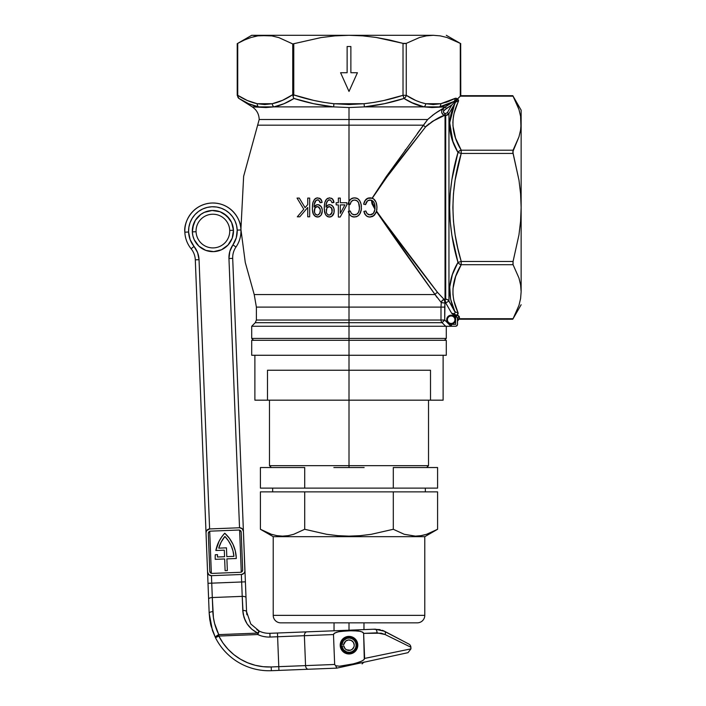 <?xml version="1.0" encoding="UTF-8"?>
<svg xmlns="http://www.w3.org/2000/svg" width="706" height="706" viewBox="0 0 706 706"><rect width="100%" height="100%" fill="white"/><g stroke="black" fill="none" stroke-linecap="round" stroke-linejoin="round"><path stroke-width="1.06" d="M279.02 105.573L273.963 106.88A3.742 3.221 -101.4 0 1 272.269 103.72L257.205 103.72L264.741 104.55L272.269 103.72A3.742 3.221 78.6 0 0 273.963 106.88L333.611 106.88L313.579 103.685L293.987 98.461L284.059 103.694L273.963 106.88L258.572 106.88A3.742 3.221 -78.6 0 1 257.205 103.72C250.586 102.264 244.091 99.458 237.728 95.301L237.728 43.375L244.391 40.021L237.728 43.375L237.728 95.301L247.374 100.526L257.205 103.72A3.742 3.221 101.4 0 0 258.572 106.88L248.653 103.694L238.963 98.461C245.353 102.626 251.883 105.432 258.572 106.88L252.236 106.88L266.03 107.541L273.963 106.88L333.611 106.88L349.002 107.541L364.393 106.88L445.327 106.88L453.781 101.54L446.651 104.797L439.432 106.88L431.975 107.541L424.041 106.88L431.966 107.541L445.327 106.88L434.234 114.063L427.659 119.517L259.19 119.517L349.002 119.517L349.002 107.541L349.002 119.517L427.659 119.517L423.45 125.174L349.002 125.174L349.002 119.517L349.002 125.174L258.078 125.174L349.002 125.174L258.078 125.174L349.002 125.174L348.94 201.484M432.16 115.59L433.025 114.937M434.384 113.957L435.311 113.322M436.476 112.554L439.864 110.524M349.002 320.039L440.994 320.039L440.994 307.11L256.384 307.11L349.002 307.11L349.002 213.512L349.002 294.561L254.213 294.561L435.072 294.561L441.268 302.609L440.994 307.11L349.002 307.11L349.002 322.677L255.281 322.677L349.002 322.677L255.281 322.677L256.384 320.039L440.994 320.039A3.742 3.715 -90 0 0 442.08 322.677L349.002 322.677L349.002 294.561L435.072 294.561L376.466 211.597L374.065 215.498L369.829 217.042L367.667 216.636L365.84 215.401L363.864 211.456L365.805 210.97L367.164 213.697L369.15 214.792L371.921 214.456L373.536 213.168L374.957 209.258L372.018 203.893L371.515 200.257L369.494 200.072L367.535 200.883L365.567 204.652L363.625 204.166L364.896 200.733L368.188 198.104L372.141 198.165L386.217 176.632L427.659 119.517C434.234 113.807 439.211 110.339 442.591 109.095L441.638 110.842L441.718 112.819L442.803 114.487L444.577 115.369L432.434 121.379L425.612 126.851L386.87 177.091L372.274 198.201L374.33 199.489L376.016 202.137L376.978 206.876L376.58 211.173L381.081 217.51L437.596 292.487L443.183 298.417L444.277 299.406L445.036 299.265L445.036 115.449L445.715 115.51L445.715 299.203A3.742 3.715 0 0 0 445.036 299.265L445.036 115.449L444.577 115.369C440.244 116.349 433.925 120.179 425.612 126.851L427.262 125.13M446.766 320.586L447.022 321.433L446.677 319.712L447.427 319.712A3.742 3.742 0 0 0 451.169 323.454A3.742 3.742 0 0 0 454.911 319.712A3.742 3.742 0 0 0 451.169 315.97A3.742 3.742 0 0 0 447.427 319.712L446.677 319.712A4.492 4.492 0 0 1 451.169 315.22A4.492 4.492 0 0 1 455.661 319.712L454.911 319.712A3.742 3.742 0 0 1 451.169 323.454A3.742 3.742 0 0 1 447.427 319.712A3.742 3.742 0 0 1 451.169 315.97A3.742 3.742 0 0 1 454.911 319.712L455.661 319.712L455.661 316.279L451.681 313.314L445.715 302.918L444.956 303.059L444.709 307.11L444.709 320.039L450.94 326.234L450.94 324.389L455.661 324.389L455.573 320.586M454.505 315.785L451.681 313.314L445.715 302.918L444.956 303.059L444.709 320.039L442.08 322.677L445.689 326.26L349.002 326.26L349.002 340.301L349.002 338.421L251.707 338.421L349.002 338.421L349.002 326.26L251.707 326.26L349.002 326.26L349.002 322.677L349.002 326.26L445.689 326.26L442.08 322.677L349.002 322.677M349.029 213.574L349.002 201.36L350.52 199.304L353.6 197.901L356.901 198.271L358.966 199.692L360.642 202.596L361.357 205.887L361.234 210.167L360.263 213.212L358.313 215.665L355.948 216.839L352.621 216.813L350.45 215.568L348.649 212.647M348.455 202.684L349.002 201.36L349.002 125.174L423.45 125.174A3.742 3.071 -142.5 0 0 425.612 126.851A3.742 3.071 37.5 0 1 423.45 125.174L417.29 133.505M416.505 100.79L417.546 101.223M349.002 307.11L256.384 307.11L256.384 320.039M349.002 119.517L259.19 119.517L349.002 119.517M348.314 211.456L349.002 211.279L348.314 211.456L349.002 213.512L348.605 212.506M351.111 198.836L349.002 201.36L348.067 204.166L349.002 201.36L349.002 204.396L348.067 204.166L350.017 204.652L350.202 203.787L350.017 204.652L349.002 204.396L349.002 211.279L350.255 210.97L351.597 213.689L353.591 214.792L356.759 214.253L358.295 212.718L359.283 210.079L359.451 206.302L358.569 202.64L357.43 201.122L355.771 200.204L353.635 200.116L351.385 201.439L350.017 204.652L348.067 204.166L348.243 203.434M318.238 204.687L321.23 206.655L319.703 205.19L317.718 204.652L318.75 204.784L316.615 204.837L314.099 207.026L315.608 205.34L317.718 204.652L319.703 205.19L321.23 206.646L322.254 209.673L322.077 212.956L320.859 215.436L318.609 216.91L315.503 216.495L313.208 213.786L312.379 209.461L312.749 203.151L314.346 199.507L317.003 197.918L320.189 198.607L321.936 201.581L322.068 202.463L320.127 202.71L318.627 200.01L316.111 200.283L314.241 204.458L314.099 207.026L315.591 205.349M336.162 202.71L338.35 202.71L338.35 198.086L340.292 198.086L340.292 202.71L346.858 202.71L346.858 204.89L340.186 217.042L338.35 217.042L338.35 204.89L336.162 204.89L336.162 202.71L336.162 204.89L336.162 202.71L338.35 202.71L338.35 198.086L340.292 198.086L340.292 202.71L346.858 202.71L346.858 204.89L343.513 210.97M326.022 206.037L326.004 207.026L327.99 205.058L330.664 204.784L332.826 206.249L333.991 208.623L334.159 211.853L333.409 214.492L331.546 216.477L329.084 217.024L326.251 215.577L324.839 213.053L324.257 207.979L324.831 202.419L326.772 198.968L329.287 197.865L332.12 198.624L333.841 201.589L333.973 202.463L332.032 202.71L330.549 200.019L328.052 200.257L326.34 203.434L326.004 207.026L327.513 205.34L326.657 206.09M309.678 198.086L309.678 216.804L307.728 216.804L307.728 207.476L299.794 216.804L297.314 216.804L303.783 209.214L297.041 198.086L299.273 198.086L305.089 207.679L307.728 204.572L307.728 198.086L309.678 198.086L307.728 198.086L307.728 204.572L305.089 207.679L299.273 198.086L297.041 198.086L303.783 209.214L297.314 216.804L299.794 216.804L307.728 207.476L307.728 216.804L309.678 216.804L309.678 198.086M405.509 149.663L405.138 150.166M435.434 119.641L436.105 119.279M432.01 121.644L432.601 121.273M428.198 124.335L428.71 123.929M266.047 107.541L273.963 106.88C280.75 105.432 287.421 102.626 293.987 98.461C306.916 102.626 320.127 105.432 333.611 106.88L333.929 103.72C320.233 102.202 306.845 99.272 293.775 94.913L293.158 96.819L293.775 94.913L292.752 94.913L293.158 96.819L292.743 94.666L293.775 94.913L293.775 43.719L292.743 43.94L320.983 37.586L334.962 35.882L349.002 35.3L334.962 35.882L320.983 37.586L293.775 43.719L293.775 94.913L313.623 100.384L323.71 102.352L333.929 103.72L349.002 104.55L364.067 103.72L373.986 102.405L383.764 100.517L403.02 95.301L403.02 43.375L389.686 40.013L376.201 37.453L362.637 35.847L349.002 35.3L264.741 35.3L271.863 35.9L278.905 37.63L292.743 43.94L292.743 94.666C286.071 99.149 279.249 102.176 272.269 103.72L282.621 100.296L292.743 94.666L292.743 43.94L278.905 37.63L271.863 35.9L251.707 35.3L433.263 35.3L440.129 35.856L433.263 35.3L426.406 35.856L419.629 37.462L406.259 43.375L406.259 95.301L415.887 100.526L420.776 102.405L425.727 103.72L433.263 104.55L440.8 103.72L447.939 101.629L455.917 98.16L456.8 98.558L456.517 99.925L460.277 96.175L513.068 96.175L518.981 109.545L520.596 116.322L521.143 123.179L520.587 130.045L518.972 136.84L513.068 150.193L461.23 150.193L455.564 138.138L452.952 125.827L453.023 119.667L454.002 113.551L458.6 100.526L458.176 99.634L457.347 99.802L455.441 101.179L456.561 100.014L458.176 99.634L455.441 101.179L455.185 102.811L448.954 113.64L448.954 207.449L449.625 207.449L450.199 193.515L451.866 179.686L457.982 152.496L452.325 140.123L449.722 127.548L449.775 121.247L450.755 115.034L455.185 102.811L448.954 113.64L448.954 301.065L454.708 311.081L450.587 299.106L449.748 286.91L452.396 274.555L457.982 262.394L451.875 235.23L450.199 221.384L449.625 207.449L448.954 207.449L448.954 301.065A3.742 3.715 0 0 0 445.715 299.203L445.715 115.51L447.586 115.007L448.954 113.64L445.715 115.51L444.551 115.36M253.595 105.573L254.151 105.75M239.052 98.522L244.214 101.532M418.993 105.573L424.041 106.88L418.993 105.573M413.963 103.694L415.119 104.179M284.05 103.694L286.954 102.361M418.976 105.573L413.945 103.685L404.017 98.461L384.417 103.685L364.393 106.88L424.041 106.88A3.742 3.221 -78.6 0 0 425.727 103.72C419.099 102.264 412.604 99.458 406.259 95.301L406.259 43.375L419.629 37.462L426.406 35.856L433.263 35.3L440.12 35.856M455.573 318.838L453.658 315.979L455.573 318.838L455.661 324.389L450.94 324.389L451.761 326.26L455.661 326.26L451.761 326.26M447.022 317.991L447.992 316.535L450.287 315.308L453.658 315.979M447.022 321.433L447.436 322.21L447.022 321.433M447.992 322.889L449.448 323.86L447.436 322.21M453.658 323.445L451.169 324.204L449.448 323.86M455.317 321.433L454.337 322.889M455.529 315.847L455.661 319.712A4.492 4.492 0 0 1 451.169 324.204A4.492 4.492 0 0 1 446.677 319.712L446.766 318.838M460.612 95.848L461.23 96.175M452.996 141.959L449.687 122.72L454.646 103.941M373.739 206.867L374.992 208.835L374.427 203.346L373.35 201.501L371.612 200.292L371.735 202.64L373.739 206.867M434.261 120.294L425.612 126.851C413.028 143.3 391.274 169.096 372.274 198.201L367.614 198.315L364.905 200.716M374.321 215.268L376.148 212.506L372.997 216.248L369.829 217.042L374.065 215.498L376.58 211.173C400.602 244.638 425.391 276.787 437.596 292.487A3.742 3.336 -36.8 0 0 435.072 294.561C423.468 278.473 399.684 245.626 376.466 211.597L376.978 206.876L376.016 202.137L373.518 198.827L370.429 197.856M375.027 208.208L374.957 209.258L371.515 200.257L374.992 208.835L375.001 206.302L374.807 210.238M442.044 109.818L445.327 106.88L453.781 101.54L455.37 101.249L456.8 98.558L456.561 100.014L460.277 96.175L460.277 43.375L446.924 37.471L460.277 43.375L453.614 40.021M441.303 106.465L439.432 106.88A3.742 3.221 -101.4 0 0 440.8 103.72A3.742 3.221 78.6 0 1 439.432 106.88L453.781 101.54A3.742 3.133 -118.1 0 0 455.026 98.381L448.857 101.276M447.18 101.911L445.742 102.405M455.026 98.381A3.742 3.133 61.9 0 1 453.781 101.54L455.37 101.249L453.57 103.138L456.605 99.29L456.8 98.558L455.026 98.381L440.8 103.72L433.263 104.55L425.727 103.72A3.742 3.221 101.4 0 1 424.041 106.88L411.051 102.361M433.263 35.3L349.002 35.3L362.637 35.847L376.201 37.453L404.123 43.604L405.95 43.507M446.916 104.691L449.634 103.57M439.432 106.88L445.883 105.079M455.114 312.317L448.954 301.065L454.708 311.081L448.954 301.065L445.715 302.918L448.954 301.065L447.586 299.697L445.715 299.203L447.586 299.697M452.714 306.333L454.69 311.046M450.587 299.088L450.446 298.409M449.643 291.101L449.731 293.016M450.101 283.733L449.748 286.865M451.655 276.849L450.666 280.679M452.987 272.94L452.405 274.528M451.522 137.608L452.281 139.991M450.075 130.954L450.543 133.646M449.634 124.344L449.696 127.248M450.19 117.902L449.81 120.876M451.681 111.592L450.86 114.593M453.984 105.397L452.793 108.345M436.988 297.42L435.072 294.561A3.742 3.336 143.2 0 1 437.596 292.487M520.596 298.567L521.143 291.71L520.587 298.576L518.972 305.363L513.068 318.715L459.403 318.715L459.403 317.1A1.871 1.624 -0 0 0 457.532 318.715L457.488 324.76L457.453 318.115L455.043 314.664L457.25 315.141L458.132 313.835M455.661 276.487L461.23 264.697L513.068 264.697L518.981 278.067L520.596 284.853L521.143 291.71L521.143 207.449L520.587 221.181L518.963 234.842L513.068 261.458L461.23 261.458L457.77 248.194L455.123 234.763L453.446 221.128L452.873 207.414L453.455 193.682L455.132 180.092L461.23 153.431L513.068 153.431L518.989 180.251L520.596 193.806L521.143 207.449L520.596 193.806L521.143 207.449L521.143 110.145L512.794 95.672L460.771 95.672L460.683 43.604M455.52 306.536L457.947 312.467L453.834 300.571L452.97 294.579L452.996 288.551L455.652 276.496M458.132 315.476L459.253 316.491L457.25 315.141L457.947 312.467A3.742 3.159 -25.1 0 1 454.708 311.081A3.742 3.159 154.9 0 0 457.947 312.467C450.357 296.476 451.452 280.556 461.23 264.697A3.742 3.115 -150 0 1 457.982 262.394L461.23 261.458C450.251 225.408 450.251 189.402 461.23 153.431L457.982 152.496C452.625 170.446 449.837 188.758 449.625 207.449C449.846 226.167 452.625 244.479 457.982 262.394C448.204 278.808 447.11 295.037 454.708 311.081A3.742 3.159 -25.1 0 0 457.947 312.467A3.742 3.159 154.9 0 1 454.708 311.081C455.688 313.393 454.673 314.135 451.681 313.314L455.061 314.7M458.159 313.146L457.947 312.467M460.277 43.375L460.277 96.175L513.068 96.175L516.43 102.829L518.981 109.545L520.596 116.322L520.949 127.283L521.143 123.179L520.587 130.045L518.972 136.84L512.794 151.834L518.989 180.251L520.596 193.806M458.079 102.149L456.95 104.664M455.449 108.547L454.611 111.213M453.684 115.016L453.234 117.761M452.899 121.591L452.873 123.126M453.181 128.245L453.614 130.954M454.549 134.934L455.326 137.449M445.715 299.203A3.742 3.715 180 0 0 445.036 299.265L445.715 302.918L445.036 299.265L442.256 300.518L444.277 299.406L444.956 303.059L444.277 299.406A3.742 3.707 -47 0 0 441.268 302.609L440.994 307.11L444.709 307.11L440.994 307.11L440.994 320.039A3.742 3.715 90 0 0 442.08 322.677L444.709 320.039L440.994 320.039L444.709 320.039L450.966 326.304L445.689 326.304L442.08 322.677L445.689 326.26L448.389 326.26M349.002 338.421L446.298 338.421L349.002 338.421M281.5 100.79L279.135 101.735M347.131 46.525L350.873 46.525L350.873 72.727L357.421 72.727L349.002 91.436L340.583 72.727L347.131 72.727L347.131 46.525L350.873 46.525L347.131 46.525L347.131 72.727L340.583 72.727L349.002 91.436L357.421 72.727L349.002 91.436L340.583 72.727M264.741 35.3L257.884 35.856L268.836 35.503M257.884 35.856L251.098 37.462L257.866 35.856M515.583 100.993L515.053 99.908M521.143 123.162L521.125 121.917M521.143 291.71L521.143 207.449L520.587 221.181L518.963 234.842L513.068 261.458L461.23 261.458L461.23 264.697L513.068 264.697L518.981 278.067L520.596 284.853L521.143 291.71L520.587 298.576L518.972 305.363M513.068 264.697L513.068 261.458L512.935 264.388M454.232 313.623L451.681 313.314L456.094 314.894L455.661 316.279L456.094 314.894L457.25 315.141L459.403 317.1L459.403 318.715L513.068 318.715L512.794 319.218L516.43 312.061L512.847 319.121M521.143 207.449L521.143 110.145M441.479 301.762L441.268 302.609L435.072 294.561M405.138 152.99L409.948 146.76M427.659 119.517L423.45 125.174M244.391 40.021L251.098 37.462M242.599 40.842L241.328 41.46M255.651 36.271L253.586 36.756M433.237 35.3L429.169 35.503M440.129 35.856L446.924 37.471M368.479 200.336L369.476 200.072M367.288 201.086L368.161 200.478M365.637 199.736L363.625 204.166L365.567 204.652L363.625 204.166L365.567 204.652L366.643 201.81M366.555 201.934L367.235 201.131M363.625 204.166L364.349 201.801M369.679 197.856L367.129 198.554M367.632 198.307L368.135 198.121M369.706 197.856L370.844 197.892M373.227 198.642L371.665 198.033M375.124 200.46L375.654 201.378M376.21 202.622L376.66 204.237L376.21 202.622M376.81 205.067L376.889 209.391M366.511 215.992L369.185 217.016M374.789 210.3L373.536 213.168L370.941 214.765L368.408 214.58L367.164 213.697L365.805 210.97L363.864 211.456L365.805 210.97L366.308 212.4L365.805 210.97L363.864 211.456L364.578 213.565L366.917 216.265M365.152 214.562L364.852 214.094M368.197 216.821L370.659 216.998L373.395 216.001M373.659 213L372.3 214.262L369.909 214.853L373.271 213.486L374.833 210.079M374.904 205.331L374.109 202.613L372.45 200.716L370.068 200.036L373.35 201.501L374.427 203.346L375.027 206.937M375.001 206.302L374.745 204.458M374.418 203.328L374.118 202.64M365.761 203.778L366.043 202.94M367.702 200.751L370.694 200.072L373.483 201.651M374.515 211.306L373.995 212.462M369.909 214.853L367.182 213.715M366.705 213.106L366.326 212.435M364.578 213.565L365.134 214.536L364.578 213.565M369.282 217.024L369.829 217.042M372.097 216.654L372.556 216.468M376.148 212.506L376.642 210.909M376.819 209.964L376.969 206.726M376.033 202.172L374.524 199.701M368.797 197.954L368.205 198.095M366.705 198.81L366.096 199.286M350.017 204.652L351.385 201.439L353.212 200.23L355.153 200.072L354.085 200.054M350.953 202.004L351.385 201.439M349.002 201.36L349.92 199.922M350.088 199.736L350.582 199.251M357.598 198.598L354.456 197.848L351.306 198.713M355.303 197.892L357.36 198.474M357.624 216.142L359.848 213.936L361.357 209.232L361.119 204.263L359.733 200.716M361.119 204.263L361.234 204.908M361.101 204.21L359.945 201.069L357.668 198.633M361.41 208.482L361.357 209.197M361.243 210.132L361.11 210.838M361.225 210.229L361.304 209.735M360.219 213.291L359.866 213.909M359.848 213.936L360.607 212.471M357.986 215.904L359.257 214.756M356.715 216.592L355.939 216.839M351.447 213.512L350.255 210.97L349.002 211.279L349.002 213.512L351.111 216.098L354.28 217.042L357.483 216.221M349.62 214.589L349.329 214.139M349.002 211.279L350.255 210.97L350.494 211.738M350.776 212.435L350.485 211.703M351.597 213.689L354.359 214.853L351.597 213.689M359.38 209.444L358.454 212.444L356.759 214.253L354.359 214.853L356.768 214.245L358.127 212.965M357.315 213.865L357.757 213.433M358.127 212.983L358.816 211.703M359.442 208.826L359.486 207.573L359.442 208.826M354.518 200.036L356.927 200.733L358.569 202.64L359.31 205.049L358.569 202.631L359.478 208.199M358.348 202.251L357.916 201.634M349.002 213.512L351.12 216.107M351.897 216.548L354.28 217.042L357.024 216.46M352.621 216.813L353.856 217.024M355.93 216.848L356.565 216.645M359.848 213.944L360.254 213.221M361.357 209.232L361.419 208.402M359.725 200.698L358.304 199.066M356.945 198.289L356.133 198.033M352.762 198.068L351.95 198.36M350.097 204.219L350.485 202.949M352.135 200.76L353.212 200.23M356.371 200.416L357.863 201.581M359.451 206.302L359.478 206.937M359.045 211.041L358.789 211.747M355.612 214.712L354.994 214.818M336.162 204.89L338.35 204.89L338.35 217.042L340.186 217.042L345.516 207.326M340.292 204.89L340.292 213.353L340.292 204.89L344.934 204.89L340.292 213.353L344.934 204.89L340.292 213.353L344.934 204.89L340.292 204.89L340.292 213.353M333.479 200.407L333.973 202.463L332.429 198.88L329.684 197.848L326.772 198.968L327.893 198.236M326.04 205.517L326.825 201.942L328.511 200.001L330.549 200.019L332.032 202.71L333.92 202.022M326.631 202.437L326.401 203.169M326.34 203.434L326.137 204.555M331.008 204.899L329.058 204.696L327.513 205.34M331.855 205.349L332.455 205.852M333.188 206.726L333.461 207.193M333.726 207.793L334.159 209.629M328.722 216.98L331.546 216.477L333.982 212.938L334 208.658L332.226 205.64M328.025 216.786L327.372 216.477M324.592 203.504L324.283 209.444L325.404 214.377M324.786 212.877L324.654 212.365M324.283 209.444L324.266 208.605L324.283 209.444M326.04 215.339L327.063 216.283M325.087 201.642L325.828 200.116M326.287 199.471L325.775 200.195M328.484 206.69L329.367 206.602L326.843 208.023L326.34 212.241L326.843 208.014L329.19 206.593L331.546 207.926L332.102 212.206L329.984 214.942L328.44 214.986L326.922 213.715M327.831 206.982L327.046 207.723M331.688 208.138L330.911 207.22M328.449 214.986L327.734 214.598M326.843 213.583L326.34 212.241M333.611 200.751L333.258 199.948M332.764 199.224L331.379 198.183M327.655 198.351L326.781 198.96M324.407 204.775L324.336 205.57L324.407 204.775M324.292 206.373L324.266 207.176M324.407 210.909L324.504 211.632L324.407 210.909M324.645 212.347L324.839 213.044M329.446 217.042L329.993 217.007M330.523 216.91L331.043 216.733M331.529 216.486L332.402 215.824M332.782 215.418L333.108 214.977M333.4 214.509L333.638 214.006M333.832 213.486L333.982 212.947M334.203 211.306L334.167 209.682M334.22 210.75L334.203 210.22M329.623 204.652L328.519 204.837M326.64 202.428L326.825 201.942M328.996 199.842L329.517 199.789M331.935 202.181L332.032 202.71L331.935 202.181M326.225 210.079L326.331 209.364M329.367 206.602L331.088 207.379L332.111 209.205L331.899 212.841L330.849 214.386L329.34 215.092L330.849 214.386M331.891 208.535L329.543 206.611M332.235 209.903L332.111 209.214M332.023 212.48L331.352 213.83L332.27 210.609M328.105 214.845L328.793 215.074M320.789 199.154L319.447 198.174L320.833 199.207L321.936 201.589M320.833 199.198L321.336 199.922L320.833 199.198M319.659 201.104L320.127 202.71L322.068 202.463L320.127 202.71L322.068 202.463L321.698 200.725M320.833 199.207L317.779 197.848M317.356 199.807L315.388 201.042M315.158 201.431L315.432 200.981M314.099 207.026L314.223 204.616M314.241 204.458L314.576 202.904M316.615 204.837L317.718 204.652M321.848 207.846L321.23 206.646M322.236 209.497L322.077 208.605M322.307 210.75L321.186 215.012L322.254 211.853M319.597 216.504L317.541 217.042L319.977 216.257M317.541 217.042L318.6 216.91L316.826 216.98L314.902 216.089L317.806 217.033M319.615 216.495L321.195 214.995M313.526 214.439L312.431 210.194M312.882 212.894L312.758 212.409M312.352 208.72L312.379 209.461L312.352 208.72M313.667 214.677L314.911 216.098M312.899 202.516L312.343 207.979M312.502 204.749L312.687 203.469M313.19 201.616L314.902 198.933L317.012 197.909L315.458 198.518M315.82 198.315L316.632 197.998M314.629 208.649L315.653 207.185L317.285 206.593L314.947 207.996L314.435 212.259L314.629 208.649L316.385 206.752M320.206 209.197L317.974 206.681L319.615 207.891L320.365 210.609L319.615 207.891L317.285 206.593L318.609 206.946L319.977 208.517L320.356 211.068L319.65 213.539L320.215 212.127M317.621 215.074L319.65 213.539L318.318 214.836M320.206 212.135L319.641 213.547L320.356 210.256M317.065 215.092L315 213.68M315.917 214.668L314.947 213.609L314.294 210.803L314.435 212.259M319.88 201.651L320.515 202.657M322.068 202.463L322.007 202.022L322.068 202.463M312.431 205.552L312.379 206.355M312.502 210.935L312.749 212.391M312.943 213.088L313.199 213.768M315.494 216.495L316.826 216.98M318.6 216.91L319.112 216.742L318.6 216.91M321.477 214.536L322.254 211.871M320.903 206.231L319.05 204.881M316.103 205.049L315.617 205.331M314.099 206.567L314.135 205.508M314.241 204.449L314.435 203.416L314.241 204.449M314.735 202.401L314.929 201.907M317.868 199.807L318.75 200.072M320.021 202.172L320.127 202.71M315.158 207.696L316.191 206.84M316.932 206.62L317.453 206.602M319.95 212.965L319.65 213.539M314.426 209.338L314.32 210.07M317.453 215.092L318.794 214.518M307.728 207.476L303.695 212.215M297.314 216.804L303.783 209.214L297.041 198.086L302.415 206.964M305.089 207.679L307.728 204.572L305.089 207.679M350.873 46.525L350.873 72.727L357.421 72.727M441.268 302.609L444.956 303.059L441.268 302.609L442.256 300.518M447.675 326.26L445.689 326.26L446.298 326.304L446.298 338.421L444.427 340.301L349.002 340.301L349.002 355.268L446.298 355.268L446.298 340.301L251.707 340.301L349.002 340.301L349.002 370.235L430.51 370.235L430.51 400.17L443.121 400.17L443.121 355.268M459.315 263.929L461.23 264.697L461.23 261.458L457.982 262.394L459.315 263.929M521.143 304.745L512.794 319.218L459.403 319.218L459.403 318.715A1.871 1.624 0 0 0 457.532 320.339A1.871 1.624 180 0 1 459.403 318.715L457.532 321.089M460.753 95.689L460.277 96.175L460.753 95.689M445.371 113.622L447.33 112.713L451.743 105.035L446.324 108.459L443.439 111.274L443.686 112.722L445.371 113.622L445.036 115.449L445.371 113.622L447.33 112.713L448.954 113.64L447.33 112.713L451.743 105.035L443.924 110.401C443.015 111.839 443.342 112.881 444.921 113.534L444.577 115.369L444.921 113.534L445.371 113.622M443.659 115.06L441.709 112.783M442.591 109.095L443.924 110.401L442.591 109.095M445.327 106.88L446.324 108.459L445.327 106.88M453.57 103.138L451.743 105.035L453.57 103.138M451.725 326.154L450.949 324.407L450.94 326.234L451.911 326.26M450.966 326.304L447.692 326.304M456.376 326.119L457.488 324.76L456.023 326.225M456.976 325.713L457.382 325.104L456.976 325.713M457.25 315.141A1.871 0.777 -74.8 0 0 456.455 316.765A1.871 0.777 105.2 0 1 457.25 315.141M457.532 318.715A1.871 1.624 180 0 1 459.403 317.1M455.043 314.664L456.455 316.765M458.423 101.435L458.176 99.634L457.417 99.846L455.441 101.179L455.185 102.811A3.742 3.151 26 0 1 458.423 101.435A3.742 3.151 -154 0 0 455.185 102.811C447.083 119.235 448.019 135.799 457.982 152.496A3.742 3.115 -30 0 1 461.23 150.193C451.258 133.981 450.322 117.734 458.423 101.435M461.23 153.431L461.23 150.193L459.315 150.96L457.982 152.496L461.23 153.431L513.068 153.431L513.068 150.193L461.23 150.193L461.23 153.431M513.068 96.175L512.794 95.672M237.728 95.301L237.225 95.301L237.728 95.301A3.742 3.089 122.4 0 0 238.963 98.461L237.904 97.154L237.728 95.301L244.047 98.937M293.97 98.452L293.272 97.163L293.97 98.452M333.929 103.72L333.611 106.88L349.002 107.541L364.393 106.88L364.067 103.72L333.929 103.72M364.393 106.88C377.878 105.432 391.089 102.626 404.017 98.461L403.02 95.301C390.33 99.449 377.348 102.255 364.067 103.72L364.393 106.88M406.259 43.375L403.02 43.375L403.02 95.301L406.259 95.301L403.02 95.301L404.017 98.461L405.5 97.154L406.259 95.301A3.742 3.089 122.4 0 1 404.017 98.461C410.583 102.626 417.255 105.432 424.041 106.88M440.8 103.72L425.727 103.72M258.572 106.88C251.91 105.441 245.37 102.644 238.963 98.461L238.337 97.905M237.728 43.375L237.225 43.657L237.225 95.301L238.963 98.461L252.236 106.88C256.71 109.907 259.023 114.116 259.19 119.517L243.641 176.288L240.914 229.335M333.85 467.531L349.002 467.531L349.002 465.66L269.48 465.66L349.002 465.66L349.002 400.17L267.495 400.17L267.495 370.235L267.495 400.17L254.884 400.17L349.002 400.17L349.002 465.66L428.524 465.66L349.002 465.66L349.002 467.531L364.155 467.531M393.295 467.531L393.295 488.12L437.588 488.12L437.588 467.531L437.588 488.12L393.295 488.12L393.295 467.531L437.588 467.531L393.295 467.531L426.653 467.531L428.524 465.66L428.524 400.17M446.298 355.268L251.707 355.268L349.002 355.268L349.002 370.235L430.51 370.235L430.51 400.17L349.002 400.17L349.002 370.235L267.495 370.235L349.002 370.235L349.002 400.17L443.121 400.17M409.03 467.531L420.741 467.531M274.696 467.531L288.975 467.531M446.298 340.301L444.436 340.301M269.48 400.17L269.48 465.66L271.351 467.531L304.71 467.531L260.417 467.531L304.71 467.531L304.71 488.12L260.417 488.12L260.417 467.531L260.417 488.12L304.71 488.12L304.71 467.531M393.295 488.12L304.71 488.12L393.295 488.12M350.538 653.456L347.361 653.438A8.419 8.419 0 0 0 348.993 653.597L349.002 653.597A8.419 8.419 0 0 0 352.268 637.421L354.959 639.23L356.759 641.913L357.254 646.846L356 649.864L353.724 652.159L349.002 653.597L344.299 652.168L342.013 649.882L340.751 646.855L341.236 641.913L343.037 639.239L345.728 637.421A8.419 8.419 0 0 0 340.583 645.178L341.236 641.913L343.037 639.239L345.728 637.421L349.002 636.759L352.268 637.421L354.959 639.23L357.254 643.501L357.271 646.767M351.35 637.094A8.419 8.419 0 0 0 346.417 637.165M341.21 646.211A7.863 7.863 0 0 1 341.139 645.178L341.298 643.607L341.139 645.178A7.863 7.863 0 0 1 341.21 644.154M345.728 637.421L349.002 636.388L352.012 637.315M349.002 630.202L349.002 622.842L349.002 630.202M340.583 645.213L340.583 645.213A8.419 8.419 0 0 0 341.236 648.443L340.583 645.178M350.644 653.438L354.968 651.117L357.254 646.846M341.298 646.714L341.298 643.651M341.245 648.452A8.419 8.419 0 0 0 346.646 653.262M347.334 653.429L344.299 652.168L341.236 648.443M425.347 491.861L425.347 488.12L425.347 491.861M272.657 488.12L272.657 491.861L272.657 488.12M418.923 535.951L415.437 536.136L421.094 535.651L426.645 534.283L437.588 529.279L424.783 536.675L437.588 529.279L426.618 534.292L421.041 535.66L415.402 536.136L404.229 534.283L393.295 529.279L371.312 534.301L360.184 535.669L348.985 536.136L337.724 535.66L326.516 534.274L304.71 529.279L293.74 534.292L288.163 535.66L282.524 536.136L276.902 535.651L271.36 534.283L260.417 529.279L273.222 536.675L424.783 536.675L424.783 615.358L424.783 536.675L273.222 536.675L273.222 615.358L424.783 615.358L273.222 615.358A7.484 7.484 0 0 0 280.706 622.842L417.299 622.842A7.484 7.484 0 0 0 424.783 615.358A7.484 7.484 0 0 1 417.299 622.842M433.59 531.424L437.588 529.279L426.618 534.292L421.041 535.66L415.402 536.136L404.229 534.283L393.295 529.279L371.312 534.301L360.184 535.669L348.985 536.136L337.724 535.66L326.516 534.274L304.71 529.279L304.71 491.861L393.295 491.861L393.295 529.279L393.295 491.861L437.588 491.861L437.588 529.279L437.588 491.861L304.71 491.861L304.71 529.279L293.74 534.292L288.163 535.66L282.524 536.136L276.902 535.651L271.36 534.283L260.417 529.279L260.417 491.861L304.71 491.861L260.417 491.861L260.417 529.279L267.724 532.933M271.36 534.283L272.269 534.566M426.645 534.283L429.672 533.189M421.076 535.66L424.668 534.866M271.386 534.292L272.587 534.663M280.706 622.842A7.484 7.484 0 0 1 273.222 615.358L273.222 536.675L260.417 529.279M415.984 622.842L281.032 622.842M192.332 231.868A20.58 20.58 0 0 0 213.706 251.627A20.58 20.58 0 0 0 233.465 230.253L229.724 230.403A16.838 16.838 0 0 1 213.556 247.894A16.838 16.838 0 0 1 196.074 231.727L192.332 231.868L193.585 223.943L195.35 220.307L200.804 214.412L204.281 212.374L212.091 210.494L220.025 211.756L226.873 215.948L231.594 222.452L233.465 230.253L232.212 238.187L228.012 245.035L221.516 249.756L213.706 251.627L205.773 250.374L198.924 246.182L194.203 239.678L192.888 235.866L192.332 231.868L196.074 231.727A16.838 16.838 0 0 1 212.241 214.236A16.838 16.838 0 0 1 229.724 230.403A16.838 16.838 0 0 1 213.556 247.894A16.838 16.838 0 0 1 196.074 231.727A16.838 16.838 0 0 1 212.241 214.236A16.838 16.838 0 0 1 229.724 230.403L233.465 230.253A20.58 20.58 0 0 0 212.091 210.494A20.58 20.58 0 0 0 192.332 231.868M408.88 644.066A3.742 3.742 0 0 1 410.874 647.234L385.105 634.535L381.24 633.194L363.634 633.37L364.623 658.424L410.945 648.867L410.874 647.234A3.742 3.742 0 0 0 408.88 644.066L382.564 630.379M260.699 635.709L257.761 634.535L218.842 636.062L218.781 634.623L216.31 636.159L218.842 636.062L222.946 642.954L227.994 649.193L233.88 654.656L240.481 659.219L247.665 662.784L255.29 665.299L263.188 666.702L255.29 665.299M198.615 256.119L199.039 259.693A22.451 22.451 0 0 0 194.026 246.412L191.123 248.777A28.063 28.063 0 0 1 211.8 203.019A28.063 28.063 0 0 1 235.998 247.012A28.063 28.063 0 0 0 240.94 229.962L237.207 230.112A24.322 24.322 0 0 1 232.918 244.885L235.998 247.012L232.918 244.885L236.263 237.843L237.207 230.112L240.94 229.962C241.752 221.719 232.574 202.587 211.8 203.019C191.052 204.219 183.401 224.005 184.857 232.168L188.59 232.018A24.322 24.322 0 0 1 211.941 206.761A24.322 24.322 0 0 1 237.207 230.112L236.554 225.391L234.992 220.881L232.574 216.768L229.415 213.203L225.611 210.326L221.322 208.244L216.707 207.043L211.941 206.761L207.22 207.414L202.719 208.976L198.598 211.385L195.032 214.553L192.156 218.357L190.082 222.646L188.873 227.261L188.59 232.018L190.143 239.661L197.609 252.651L199.039 259.693L209.611 528.935L199.039 259.693L195.306 259.843L209.179 613.223L209.761 619.568L209.179 613.223L212.453 630.537L215.498 637.739L211.023 625.816L215.498 637.739A3.742 1.324 -26.7 0 1 216.31 636.159A3.742 1.324 -26.7 0 1 218.781 634.623L214.589 623.442L213.415 617.582L212.303 597.541L242.22 596.367L243.155 613.999L245.326 620.759L247.082 623.857L251.768 629.205L257.708 633.097L218.781 634.623C215.171 627.378 213.194 619.718 212.859 611.634A3.742 1.438 177.8 0 0 209.179 613.223A3.742 1.438 -2.2 0 1 212.859 611.634L211.738 583.156L241.655 581.982L241.364 574.499L242.22 596.367L212.303 597.541A3.742 1.438 177.8 0 0 208.623 599.12L209.179 613.223M392.871 635.647L382.423 630.326L384.638 631.314L375.186 629.17L269.886 633.308A22.451 22.451 0 0 1 259.367 631.146L256.79 629.708M374.339 659.978L388.044 657.004M340.213 645.522A8.799 8.799 0 0 1 348.658 636.397A8.799 8.799 0 0 1 357.792 644.834A8.799 8.799 0 0 1 349.346 653.968A8.799 8.799 0 0 1 340.213 645.522L340.318 643.801L341.113 649.07M263.188 666.702L271.21 666.958L271.351 670.7L336.797 668.132L407.997 652.671L410.945 648.867M373.218 629.249L380.075 629.628M199.039 259.693L195.306 259.843A18.709 18.709 0 0 0 191.123 248.777L194.026 246.412A24.322 24.322 0 0 1 188.59 232.018L184.857 232.168A28.063 28.063 0 0 0 191.123 248.777A18.709 18.709 0 0 1 195.306 259.843L208.005 583.306L211.738 583.156L208.005 583.306L208.623 599.12A3.742 1.438 -2.2 0 1 212.303 597.541L211.447 575.681L211.738 583.156L241.655 581.982L242.776 610.461C243.588 620.75 248.565 628.296 257.708 633.097L218.781 634.623L218.842 636.062L215.498 637.739L218.842 636.062A56.136 56.136 0 0 0 271.21 666.958L271.351 670.7A59.878 59.878 0 0 1 215.498 637.739A59.878 59.878 0 0 0 271.351 670.7L278.932 670.4L278.782 666.667L278.932 670.4L308.381 669.244A3.742 2.683 -92.2 0 1 305.557 665.608L278.782 666.667L277.608 636.75L304.383 635.7L305.557 665.608L271.21 666.958L278.782 666.667L277.608 636.75L333.488 634.553L304.383 635.7L305.557 665.608L334.662 664.47L333.488 634.553L334.662 664.47L335.668 665.714L339.489 666.217L354.703 663.631L361.984 661.045L364.287 659.316L363.634 633.37L363.158 632.497L360.395 631.323L352.426 630.652L340.433 631.411L336.524 632.267L333.885 633.661L333.488 634.553L334.679 633.053L338.465 631.764L348.42 630.723L358.419 630.979L362.302 631.958L363.634 633.37L377.066 632.841A3.742 1.73 -92.2 0 0 375.186 629.17L269.886 633.308A22.451 22.451 0 0 1 259.367 631.146L250.771 623.972L246.57 611.749L232.698 258.378A18.709 18.709 0 0 1 235.998 247.012A18.709 18.709 0 0 0 232.698 258.378L228.956 258.52L229.829 251.38L232.918 244.885A22.451 22.451 0 0 0 228.956 258.52L232.698 258.378L245.397 581.832L241.655 581.982L245.397 581.832L246.015 597.655A3.742 1.438 177.8 0 0 242.22 596.367A3.742 1.438 -2.2 0 1 246.015 597.655L246.57 611.775M211.023 625.816L209.761 619.568M246.897 614.785L246.57 611.749A3.742 1.438 177.8 0 0 242.776 610.461L244.011 617.45L247.082 623.857M266.877 636.98L263.744 636.53M408.474 643.854L384.638 631.314A3.742 2.003 117.8 0 1 385.105 634.535A3.742 2.003 -62.2 0 0 384.638 631.314L384.594 631.288M241.267 572.134L239.616 530.135L241.267 572.134M206.02 532.818A3.742 3.742 0 0 1 209.611 528.935L239.528 527.761L228.956 258.52L239.528 527.761L242.211 528.75L243.411 531.353L244.911 571.348L243.967 573.307L241.364 574.499L211.447 575.681L208.764 574.684L207.564 572.081L206.02 532.818L207.564 572.081L206.02 532.818L206.567 530.718L209.611 528.935L239.528 527.761A3.742 3.742 0 0 1 243.411 531.353M209.708 531.309L211.35 573.307L209.708 531.309M192.57 227.844L195.35 220.307M204.281 212.374L208.094 211.05M216.115 210.732L220.025 211.756M223.652 213.512L229.547 218.966M233.227 234.286L232.212 238.187M230.447 241.823L228.012 245.035M221.516 249.756L213.706 251.627L205.773 250.374M277.608 636.75L270.036 637.041L269.886 633.308L270.036 637.041L277.608 636.75L277.467 633.008L277.608 636.75M309.343 631.755L310.967 631.693L309.343 631.755M306.916 631.852A3.742 2.683 87.8 0 0 304.383 635.7A3.742 2.683 -92.2 0 1 306.916 631.852L310.967 631.693M353.6 637.686L352.047 636.927L354.968 638.727L356.989 641.498L357.686 646.555L357.792 644.834M346.946 636.627L345.322 637.191L348.658 636.397L352.047 636.927M340.318 643.801L341.36 640.836M357.686 646.555L356.645 649.529M388.079 633.123L392.324 635.356M386.35 657.374L381.54 658.416M341.501 640.589L345.322 637.191M356.504 649.776L352.682 653.165L347.626 653.871L343.028 651.638L341.016 648.858M242.776 610.461A3.742 1.438 -2.2 0 1 246.57 611.749L246.703 613.479M215.577 637.05L216.31 636.159L257.761 634.535L257.708 633.097A3.742 0.715 -64.6 0 1 259.367 631.146L257.761 634.535A26.193 26.193 0 0 0 270.036 637.041M210.865 625.172L210.45 623.363M259.102 631.217L257.708 633.097L257.761 634.535L259.367 631.146M308.381 669.244L336.78 668.132L335.668 665.714L334.662 664.47L305.557 665.608A3.742 2.683 87.8 0 0 308.381 669.244M364.623 658.424L410.945 648.867L364.623 658.424L363.608 660.004L360.219 661.849L350.944 664.549L339.489 666.217L335.668 665.714L336.797 668.132L407.997 652.671L336.797 668.132M383.534 630.776L375.186 629.17A3.742 1.73 87.8 0 1 377.066 632.841L385.105 634.535L410.874 647.234M236.263 557.802A34.991 34.991 0 0 0 236.263 557.793A34.991 34.991 0 0 1 236.289 558.508L226.891 558.87L227.35 570.563L225.108 570.651L224.649 558.958L215.251 559.328A34.991 34.991 0 0 1 215.277 554.74L217.536 554.651A32.741 32.741 0 0 0 217.439 556.999A32.741 32.741 0 0 1 217.536 554.651L215.277 554.74A34.991 34.991 0 0 0 215.251 559.328L224.649 558.958L225.108 570.651L227.35 570.563L226.891 558.87L236.289 558.508A34.991 34.991 0 0 0 224.764 533.207L229.432 538.36A34.991 34.991 0 0 0 229.432 538.36L232.998 544.344L235.301 550.909A34.991 34.991 0 0 0 235.301 550.901L236.263 557.802M244.956 570.616A3.742 3.742 0 0 1 241.364 574.499L211.447 575.681A3.742 3.742 0 0 1 207.564 572.081M241.196 532.192L240.481 530.63L238.866 530.029L210.45 531.15L208.888 531.865L208.296 533.48L209.779 571.251L210.494 572.813L212.109 573.404L240.525 572.292L242.087 571.569L242.679 569.954L241.196 532.192A2.242 2.242 0 0 0 238.866 530.029A2.242 2.242 0 0 1 241.196 532.192L242.679 569.954A2.242 2.242 0 0 1 240.525 572.292A2.242 2.242 0 0 0 242.679 569.954M240.525 572.292L212.109 573.404A2.242 2.242 0 0 1 209.779 571.251A2.242 2.242 0 0 0 212.109 573.404M209.779 571.251L208.296 533.48A2.242 2.242 0 0 1 210.45 531.15A2.242 2.242 0 0 0 208.296 533.48M210.45 531.15L238.866 530.029M217.439 556.999A32.741 32.741 0 0 1 217.536 554.651A32.741 32.741 0 0 0 217.439 556.999L224.561 556.716L217.439 556.999L224.561 556.716L224.305 550.177L224.561 556.716L224.305 550.177L215.851 550.503A34.991 34.991 0 0 1 224.764 533.207L221.64 537.019A34.991 34.991 0 0 0 221.631 537.028M224.305 550.177L215.851 550.503L219.081 541.228L221.64 537.019M226.802 556.628L233.924 556.346L226.802 556.628L226.458 547.838L226.802 556.628L233.924 556.346L232.98 550.865L231.118 545.623L228.391 540.778L224.887 536.454L221.216 541.987L218.728 548.147L226.458 547.838L218.728 548.147A32.741 32.741 0 0 1 224.887 536.454A32.741 32.741 0 0 0 218.728 548.147M233.924 556.346A32.741 32.741 0 0 0 224.896 536.463A32.741 32.741 0 0 1 233.924 556.346M224.887 536.454L228.391 540.778M340.839 644.11L341.907 644.243A7.157 7.157 0 0 1 349.47 638.048A7.157 7.157 0 0 1 356.151 645.178L357.236 645.178A8.234 8.234 0 0 0 349.541 636.962A8.234 8.234 0 0 0 340.839 644.11A8.234 8.234 0 0 1 349.541 636.962A8.234 8.234 0 0 1 357.236 645.178A8.234 8.234 0 0 1 349.541 653.394A8.234 8.234 0 0 1 340.839 646.255A8.234 8.234 0 0 0 349.541 653.394A8.234 8.234 0 0 0 357.236 645.178L356.151 645.178L355.656 642.548L354.218 640.289L352.056 638.718L349.47 638.048L346.814 638.374L343.513 640.598L341.907 644.243L343.804 644.499A5.242 5.242 0 0 1 349.346 639.954A5.242 5.242 0 0 1 354.244 645.178A5.242 5.242 0 0 1 349.346 650.411A5.242 5.242 0 0 1 343.804 645.866L340.839 646.255L341.907 646.114L343.513 649.767L346.814 651.991L349.47 652.318L352.056 651.647L354.218 650.067L355.656 647.808L356.151 645.178A7.157 7.157 0 0 1 349.47 652.318A7.157 7.157 0 0 1 341.907 646.114L343.804 645.866L344.978 648.54L346.496 649.785L350.317 650.252L352.091 649.414L353.874 647.102L354.244 645.178L353.432 642.381L351.244 640.448L348.358 639.98L345.675 641.127L343.804 644.499L340.839 644.11M255.281 322.677L251.707 326.26L251.707 338.421L253.578 340.301M256.384 307.11L254.213 294.561L245.273 262.438L240.914 229.379M251.707 35.3L237.225 43.657M446.298 35.3L460.771 43.657M254.884 400.17L254.884 355.268M251.707 355.268L251.707 340.301M334.035 622.842L334.035 630.785M363.969 622.842L363.969 629.611M363.969 662.025L362.099 663.896M215.498 637.739L212.444 630.52L215.498 637.739"/></g></svg>
